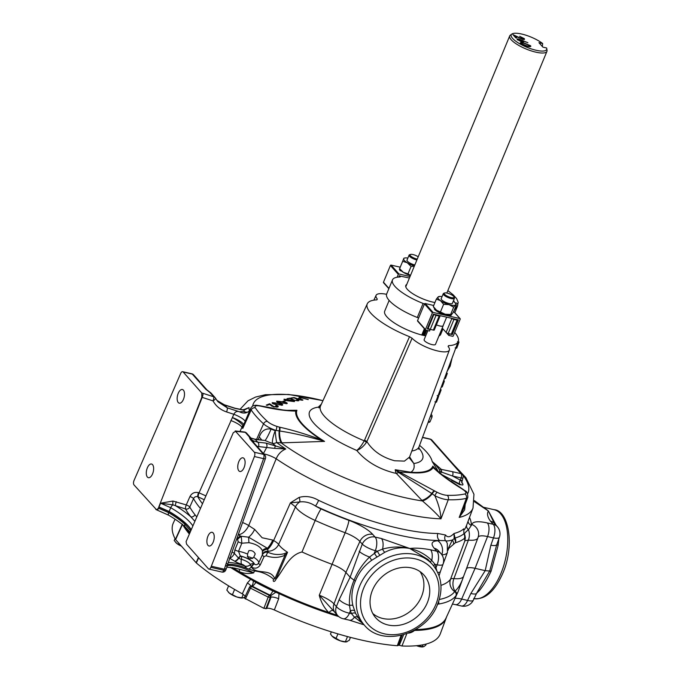 <?xml version="1.0" encoding="UTF-8"?>
<svg xmlns="http://www.w3.org/2000/svg" width="681" height="681" viewBox="0 0 681 681"><rect width="100%" height="100%" fill="white"/><g stroke="black" fill="none" stroke-linecap="round" stroke-linejoin="round"><path stroke-width="1.02" d="M434.921 401.841L436.444 402.19L437.628 399.177L438.726 395.984L437.202 395.635M455.189 347.846L456.713 348.195L457.896 345.182L458.994 341.99L457.47 341.641M427.319 602.762A32.211 26.576 138.4 0 0 423.19 574.253A32.211 26.576 138.4 0 0 372.464 590.197A32.211 26.576 138.4 0 0 375.052 616.96A32.211 26.576 138.4 0 0 402.599 624.528A32.211 26.576 138.4 0 0 427.319 602.762M372.788 613.504A31.777 26.218 138.4 0 0 421.513 596.547A31.777 26.218 138.4 0 0 420.032 571.597M183.461 399.304A7.014 3.414 -77.1 0 0 182.397 389.506A7.014 3.414 -77.1 0 0 178.201 393.38A7.014 3.414 -77.1 0 0 179.265 403.178A7.014 3.414 -77.1 0 0 183.461 399.304M244.062 467.609A7.014 3.414 -77.1 0 0 242.989 457.811A7.014 3.414 -77.1 0 0 238.801 461.684A7.014 3.414 -77.1 0 0 239.865 471.482A7.014 3.414 -77.1 0 0 244.062 467.609M213.196 542.119A7.014 3.414 -77.1 0 0 212.131 532.312A7.014 3.414 -77.1 0 0 207.935 536.185A7.014 3.414 -77.1 0 0 208.999 545.992A7.014 3.414 -77.1 0 0 213.196 542.119M152.595 473.814A7.014 3.414 -77.1 0 0 151.531 464.008A7.014 3.414 -77.1 0 0 147.334 467.881A7.014 3.414 -77.1 0 0 148.398 477.687A7.014 3.414 -77.1 0 0 152.595 473.814M453.486 311.6L457.521 305.641A1.754 1.677 33.2 0 0 455.3 303.122M451.69 314.367A1.754 1.677 33.2 0 1 451.469 314.894L451.494 314.869M427.872 330.634L424.127 339.674A6.138 1.762 -157.5 0 0 431.243 344.399A6.138 1.762 -157.5 0 0 435.474 344.373L443.186 325.748A6.138 1.762 22.5 0 1 438.956 325.773A6.138 1.762 22.5 0 1 436.419 324.846A6.044 1.737 22.5 0 0 438.939 325.739A6.044 1.737 22.5 0 0 443.101 325.714L446.651 317.15M406.77 284.403A20.668 5.925 22.5 0 0 405.808 285.416A20.668 5.925 22.5 0 0 413.461 294.149A20.668 5.925 22.5 0 0 432.648 302.058A20.668 5.925 22.5 0 0 434.938 302.517M255.239 553.951L253.724 557.254C249.561 559.978 247.501 558.905 247.535 554.045L248.863 550.648C251.834 550.205 253.962 551.312 255.239 553.951M301.989 551.985A145.521 41.728 22.5 0 0 332.209 564.379A15.952 4.571 -157.5 0 1 345.897 572.44L350.128 577.216L362.266 544.11L359.891 541.438A17.187 4.929 22.5 0 0 345.148 532.746A144.287 41.371 -157.5 0 1 315.184 520.454L301.989 551.985C289.025 554.989 283.534 569.929 275.796 579.505C274.86 582.008 272.409 582.272 273.558 579.114C267.922 574.381 261.547 571.674 254.43 570.993L246.837 568.346L244.666 565.971A5.329 4.98 166.4 0 0 250.412 564.651L251.349 567.026A3.371 1.243 -60.6 0 1 254.047 563.808A140.609 40.315 22.5 0 0 254.371 563.987C255.903 565.179 257.307 564.881 258.593 563.102L262.347 554.896L262.406 550.631C260.295 546.571 255.801 543.923 248.923 542.697L241.832 543.2L238.537 551.295A14.139 4.052 -157.5 0 1 240.257 551.636A14.139 4.052 -157.5 0 1 247.535 554.045M242.581 522.531A10.666 2.588 -157.8 0 1 248.71 525.536A129.228 37.055 22.5 0 0 254.617 529.384L262.142 537.76L272.74 540.05A129.228 37.055 22.5 0 0 273.617 540.535L290.404 502.85L299.138 497.394C305.684 495.632 312.17 496.611 318.597 500.348A5.329 0.766 -65 0 1 315.405 505.992A17.612 5.048 22.5 0 0 321.109 508.945A10.666 1.021 -65.8 0 0 315.184 520.454A28.27 8.104 -157.5 0 1 295.486 506.826L278.614 544.425A10.666 9.423 -33.1 0 1 268.033 551.235L268.127 552.351C273.311 554.657 278.691 555.1 284.266 553.687L287.535 552.3L285.024 555.219C278.852 557.943 272.579 558.122 266.203 555.747L264.066 556.598L260.304 564.813A3.371 0.885 -155.4 0 1 258.584 563.11L258.61 563.059A14.139 4.052 -157.5 0 0 253.724 557.254M260.304 564.813C258.125 568.235 255.239 569.027 251.638 567.196A3.371 1.234 119.3 0 1 254.371 563.987A10.777 3.09 22.5 0 0 240.929 556.079L240.121 555.628L238.537 551.295A3.371 0.826 22.4 0 1 234.877 549.848L238.205 541.761L237.439 539.114A3.371 1.779 -56.8 0 1 240.657 536.211L241.295 536.849L241.832 543.2A3.371 0.826 22.4 0 1 238.205 541.761M318.597 500.348A127.194 36.476 22.5 0 0 397.627 528.047A127.194 36.476 22.5 0 0 437.849 533.487A5.329 4.171 -89.6 0 0 439.645 540.518A132.523 38 -157.5 0 1 397.738 534.849A132.523 38 -157.5 0 1 315.405 505.992C310.306 502.629 305.088 501.284 299.759 501.94L290.404 502.85L295.486 506.826A10.666 9.483 -31.9 0 1 299.759 501.94A5.329 2.034 -110.7 0 0 299.138 497.394M437.168 492.303A9.926 2.843 22.5 0 0 447.17 495.317A122.529 35.131 22.5 0 0 464.8 493.955A9.926 2.843 22.5 0 0 463.914 490.243L461.854 488.779C449.894 481.476 440.326 474.393 433.15 467.524A74.348 21.315 -157.5 0 1 411.35 472.733L399.492 471.984L437.168 492.303A3.371 0.8 116.7 0 0 434.844 495.725C438.59 504.076 440.633 511.78 440.982 518.828C436.802 513.934 430.63 507.975 422.45 500.944L396.274 473.363A10.666 4.256 135.7 0 0 396.342 473.346A10.666 4.256 135.7 0 0 398.615 472.512L395.227 469.72L410.847 472.231A73.471 21.068 22.5 0 0 432.835 466.136L438.819 472.444M251.246 439.254L253.102 440.718L257.741 442.19L265.896 443.076L285.765 449C281.355 450.839 278.163 454.099 276.18 458.798L248.71 525.536A10.666 5.84 -56.2 0 1 238.35 534.628L238.256 534.619A140.005 40.145 22.5 0 0 240.657 536.211A19.783 5.669 -157.5 0 1 240.759 536.219L248.582 537.19L267.403 548.273L268.033 551.235A5.329 4.937 -176.7 0 0 262.543 554.13M215.511 398.325L217.954 401.73L215.46 398.181A3.371 3.371 0 0 0 215.017 397.551A3.371 2.775 138.4 0 1 215.358 398.053A3.371 1.217 151.5 0 1 215.46 398.181A3.371 1.217 151.5 0 1 214.081 400.224A3.371 1.217 151.5 0 1 213.017 400.888L202.206 397.381L170.097 478.13L158.818 506.902L169.152 511.474A3.371 1.413 120.4 0 0 169.109 511.576A3.371 1.413 120.4 0 0 169.067 511.678L168.658 512.665A56.182 16.106 -157.5 0 1 184.866 524.191L190.748 530.822M379.828 555.1A3.371 0.587 60.8 0 1 377.436 551.176L382.577 549.107A10.666 5.193 -77.1 0 0 381.428 538.526L409.851 548.503C401.492 546.834 393.167 548.086 384.867 552.265L371.681 560.293C364.097 565.741 358.649 572.687 355.346 581.131C351.805 589.21 350.996 597.373 352.911 605.622L355.635 613.496L359.849 620.05M498.824 538.85L498.143 545.294L491.12 571.146C487.273 579.293 483.357 585.779 479.373 590.614L476.445 593.423M449.375 350.068L409.562 457.045L404.446 461.114L394.605 460.756C382.075 457.351 372.83 450.958 366.88 441.577L366.395 442.429A3.371 0.843 30.5 0 0 364.216 440.811L364.531 440.198A3.371 0.851 -156.5 0 1 366.88 441.577L412.099 338.244A21.162 6.069 22.5 0 0 437.738 350.97A21.162 6.069 22.5 0 0 449.375 350.068A21.162 6.069 22.5 0 0 448.107 346.484L448.566 345.633A49.219 14.114 22.5 0 0 458.236 341.453A49.219 14.114 22.5 0 0 454.704 332.456M437.849 533.487L445.561 535.019C447.519 537.769 450.328 537.258 453.989 533.495L455.036 538.016A5.329 4.793 74.7 0 1 455.376 542.731L448.668 548.486L447.987 550.316M440.947 585.371A133.45 38.264 22.5 0 0 450.533 579.233L464.91 540.731L464.382 538.424A5.329 5.048 -129.6 0 0 463.889 533.793L463.795 528.814C463.974 530.746 464.944 529.443 466.723 524.915L473.014 508.043A126.632 36.314 -157.5 0 1 459.207 517.424L463.582 508.724L467.804 497.377A13.288 3.814 -157.5 0 1 466.357 498.364L459.207 517.424L464.655 509.805L465.532 501.012M243.5 409.775L249.025 407.596L243.977 410.192A3.371 2.579 -88.5 0 0 242.828 409.809L234.971 408.217L224.628 404.872L218.533 401.756A3.371 1.158 -53.5 0 0 218.422 401.696M421.837 500.297A10.666 4.197 136.5 0 0 431.822 493.521L399.023 472.742L399.492 471.984L395.227 469.72A10.666 5.848 100.3 0 0 396.274 473.363L393.924 472.878C378.227 468.749 365.833 461.275 356.742 450.439C359.304 448.464 361.798 445.246 364.216 440.811A53.314 15.288 22.5 0 1 320.521 405.987L367.289 303.786A49.219 14.114 22.5 0 0 409.502 336.686L364.531 440.198M366.395 442.429C363.509 446.515 360.292 449.179 356.742 450.439A61.213 17.553 -157.5 0 1 318.333 407.144L321.372 404.122M285.909 410.354L296.925 410.277L295.784 411.06C286.054 410.975 274.434 409.349 260.917 406.182A3.371 1.745 -77.9 0 0 260.389 405.867L260.389 405.867A3.371 1.745 -77.9 0 0 260.176 405.85M260.917 406.182L258.465 405.791A9.926 2.843 22.5 0 0 255.384 407.876A122.529 35.131 22.5 0 0 267.412 421.428A9.926 2.843 22.5 0 0 276.699 426.34L279.533 427.166C292.89 430.145 306.816 434.376 321.321 439.841L324.548 441.407L281.185 442.871L276.673 442.539A10.666 6.827 -53.1 0 1 272.519 443.442A10.666 2.273 108.8 0 1 275.243 430.673L275.984 430.426A13.288 3.814 -157.5 0 1 263.538 423.837L256.609 439.305M275.737 404.505C272.868 403.884 271.71 403.271 272.281 402.65L279.048 403.314C281.943 403.901 283.117 404.505 282.581 405.127L275.737 404.505M283.1 401.152L285.654 400.871L283.1 401.152M297.512 400.82L296.678 399.756C298.61 400.241 299.231 400.581 298.525 400.786L294.209 400.334L290.029 398.521L287.024 398.666L290.046 398.138L294.626 400.249L297.699 400.828M298.508 398.291L300.908 398.376L298.508 398.291M308.272 399.475L299.078 397.219L308.229 399.585M301.64 400.207L300.764 399.253C302.696 399.747 303.317 400.07 302.636 400.215L298.363 399.67L294.149 397.934L291.187 397.959L294.141 397.593L301.819 400.224M287.637 400.76C284.76 400.147 283.568 399.619 284.071 399.185L290.744 400.062C293.647 400.666 294.856 401.177 294.396 401.594L287.637 400.76M280.274 402.897C277.405 402.284 276.231 401.705 276.775 401.152L283.517 401.884C286.412 402.471 287.603 403.041 287.093 403.578L280.274 402.897M276.767 407.187L276.963 406.71L275.737 405.663L276.205 405.476C278.129 405.995 278.682 406.489 277.865 406.957L273.404 406.863L269.48 404.429L267.19 405.348L266.254 405.11L269.608 403.782L273.873 406.651L277.244 406.506L276.971 407.17M542.357 46.521L542.655 43.524A19.187 5.499 22.5 0 0 521.74 34.05A19.187 5.499 22.5 0 0 511.84 34.05A19.187 5.499 22.5 0 0 517.109 42.154A19.187 5.499 22.5 0 0 536.126 50.266A19.187 5.499 22.5 0 0 546.749 48.513A19.187 5.499 22.5 0 0 546.613 47.985L542.893 47.134L538.935 42.673L542.655 43.524M546.749 48.513L547.039 50.326A20.158 5.78 -157.5 0 1 546.937 51.364A20.158 5.78 -157.5 0 1 535.87 52.165A20.158 5.78 -157.5 0 1 517.16 44.461A20.158 5.78 -157.5 0 1 509.694 35.94A20.158 5.78 -157.5 0 1 510.35 35.131L511.84 34.05M406.957 260.048A6.138 1.762 -157.5 0 1 407.153 259.819A6.138 1.762 -157.5 0 0 406.966 260.031A6.138 1.762 -157.5 0 0 414.831 264.952M407.042 260.678A6.044 1.737 -157.5 0 1 407.017 260.151L409.085 255.145A6.044 1.737 22.5 0 0 416.883 259.997M452.524 302.96A6.138 1.762 -157.5 0 1 452.499 303.275A6.138 1.762 -157.5 0 1 448.268 303.292A6.138 1.762 -157.5 0 1 441.152 298.576A6.138 1.762 -157.5 0 1 441.348 298.355M441.237 299.223A6.044 1.737 -157.5 0 1 441.203 298.695L443.28 293.69A6.044 1.737 22.5 0 0 450.286 298.338A6.044 1.737 22.5 0 0 454.448 298.312A6.044 1.737 22.5 0 0 454.397 297.725L453.98 296.848A5.295 1.515 22.5 0 0 447.894 293.29A5.295 1.515 22.5 0 0 444.642 292.983A5.295 1.515 22.5 0 0 445.374 294.984A5.295 1.515 22.5 0 0 450.388 297.384A5.295 1.515 22.5 0 0 453.98 296.848M454.448 298.312L452.38 303.317A6.044 1.737 -157.5 0 1 451.98 303.666M418.211 256.797A5.295 1.515 22.5 0 0 412.958 254.558A5.295 1.515 22.5 0 0 410.456 254.439A5.295 1.515 22.5 0 0 411.452 256.635A5.295 1.515 22.5 0 0 416.934 259.035A5.295 1.515 22.5 0 0 417.249 259.103M247.305 556.7A4.444 1.277 -157.5 0 1 252.736 558.471M321.109 508.945A133.629 38.315 22.5 0 0 348.859 520.327A10.666 1.268 -69.6 0 1 345.148 532.746L319.261 595.245A17.187 4.929 -157.5 0 1 333.996 603.928A10.666 8.802 138.4 0 0 335.231 612.755L319.261 595.245C320.913 601.868 324.028 607.588 328.6 612.415L328.906 612.517A143.802 41.235 -157.5 0 1 328.6 612.415A143.802 41.235 -157.5 0 1 264.875 585.805A143.802 41.235 -157.5 0 1 232.374 567.596M230.357 567.299A143.802 41.235 22.5 0 0 264.56 586.579A143.802 41.235 22.5 0 0 338.806 616.594M414.567 630.359A143.802 41.235 22.5 0 0 445.868 618.467L446.106 617.888M457.99 591.925L446.021 618.084A143.802 41.235 -157.5 0 1 415.521 629.576M460.135 484.838L451.673 480.386L460.135 484.838A3.371 1.822 -62 0 0 460.143 484.863M409.358 457.93L413.818 463.506C414.772 467.481 413.784 470.392 410.847 472.231A3.371 2.435 94.2 0 0 411.35 472.733M438.973 472.563L432.18 461.497A72.441 20.77 22.5 0 0 419.564 445.365M461.667 482.063L462.544 483.365C463.608 485.298 462.637 485.527 459.632 484.038L441.092 474.24M434.163 468.026A3.371 2.937 -35.5 0 0 433.15 467.524L432.835 466.136L435.61 469.609M448.107 346.484L448.566 345.633L448.209 346.612M446.472 617.088A143.929 41.269 -157.5 0 1 446.149 618.11A143.929 41.269 -157.5 0 1 414.499 630.419M189.139 533.742A143.802 41.235 -157.5 0 1 182.874 524.932M338.891 616.654A143.929 41.269 -157.5 0 1 278.997 593.585L272.877 590.963A144.721 41.498 -157.5 0 1 255.843 582.383L250.659 579.318A143.929 41.269 -157.5 0 1 230.263 567.29M406.804 633.705L401.96 645.988L399.296 645.282L403.612 634.743M402.088 635.152L398.291 645.435L397.295 645.716L401.1 635.39M399.296 645.282L398.3 645.162M446.149 618.11L440.335 633.739A144.542 41.447 -157.5 0 1 401.96 645.988M245.322 596.122L242.317 593.841A144.542 41.447 -157.5 0 1 196.341 562.966L175.409 539.361A144.542 41.447 -157.5 0 1 173.272 523.119L175.068 519.203M242.317 593.841L247.356 582.979L250.659 579.318M251.434 585.949L250.276 586.418A1.685 1.558 -115.5 0 0 249.561 587.15A1.685 0.443 -155 0 0 249.476 587.218L244.402 598.088L263.879 608.329L268.195 597.092L270.221 597.552A1.685 1.558 -115.5 0 0 269.361 595.381L269.982 595.083A150.714 43.218 -157.5 0 1 252.242 586.145L251.434 585.949A7.014 2.911 -96.3 0 0 253.298 580.902M247.356 582.979A7.014 1.864 -155 0 1 250.753 586.188M255.843 582.383A7.014 2.12 -62.1 0 1 252.242 586.145L251.621 586.443A1.685 1.558 -115.5 0 0 250.276 586.418A1.685 1.685 0 0 0 249.476 587.226A1.685 0.443 -155 0 0 250.455 588.154L245.381 599.016M272.877 590.963A7.014 1.234 -64.4 0 1 269.982 595.083L270.757 595.679L275.822 592.249M266.697 608.414L270.995 597.186A7.014 1.754 -159 0 1 278.657 598.744L274.341 609.963C270.8 608.448 268.254 607.929 266.697 608.414L263.879 608.329M265.905 608.788L270.221 597.552L270.995 597.186L270.757 595.679M278.997 593.585L278.657 598.744M397.295 645.716A144.542 41.447 -157.5 0 1 274.341 609.963M175.008 538.611L174.208 540.544L176.915 543.566A8.768 2.511 22.5 0 0 181.384 546.153M180.312 544.945L176.915 543.566A8.768 2.511 22.5 0 1 175.783 542.536L175.587 542.323M180.993 545.702L180.201 545.2M243.228 594.377L241.781 597.867L236.818 596.982L229.344 593.1L226.833 590.104L228.595 585.847M243.381 597.841L241.781 597.867L243.381 597.841L245.552 596.42M234.605 589.448L232.425 594.709M426.229 644.03L425.736 645.23L423.701 646.72L416.491 645.699A8.768 2.511 22.5 0 0 417.283 645.988A8.768 2.511 22.5 0 0 422.552 646.95A8.768 2.511 22.5 0 0 422.773 646.933M423.088 644.762L422.237 646.822L423.701 646.72M350.46 637.373L349.217 640.37L345.991 641.945A8.768 2.511 22.5 0 0 346.144 641.936M347.514 636.59L345.369 641.774L340.389 640.872L332.022 636.08L330.481 633.985L331.349 631.883M347.004 641.766L345.369 641.774M337.938 633.883L335.997 638.582M228.424 592.232A8.768 2.511 22.5 0 0 228.475 592.291A8.768 2.511 22.5 0 0 229.344 593.1A8.768 2.511 22.5 0 0 236.818 596.982A8.768 2.511 22.5 0 0 242.334 598.029A8.768 2.511 22.5 0 0 242.504 598.02M332.09 636.148A8.768 2.511 22.5 0 0 332.132 636.207A8.768 2.511 22.5 0 0 332.949 636.973A8.768 2.511 22.5 0 0 340.389 640.872A8.768 2.511 22.5 0 0 345.991 641.945M189.471 532.985A143.802 41.235 -157.5 0 1 184.483 526.294M410.456 254.439L409.545 254.771A6.044 1.737 22.5 0 0 409.085 255.145M444.642 292.983L443.731 293.315A6.044 1.737 22.5 0 0 443.28 293.69M436.342 299.121L440.437 300.619A9.653 2.767 -157.5 0 1 438.164 296.89L436.342 299.121L433.286 306.51L434.172 307.974A9.653 2.767 22.5 0 0 436.478 310.178A9.653 2.767 22.5 0 0 445.136 314.213L451.529 314.52L453.35 312.29L456.406 304.901L455.487 304.96A9.653 2.767 -157.5 0 1 449.094 304.654A9.653 2.767 -157.5 0 1 440.437 300.619L443.629 304.296L449.094 304.654L453.665 307.182L455.487 304.96A9.653 2.767 -157.5 0 0 455.512 303.437L456.406 304.901M433.286 306.51L436.478 310.178L445.136 314.213A9.653 2.767 22.5 0 0 450.788 314.86A9.653 2.767 22.5 0 0 450.975 314.801M453.665 307.182L450.601 314.571L451.529 314.52M438.164 296.89L439.092 296.831L438.164 296.89A9.653 2.767 -157.5 0 1 438.904 296.55A9.653 2.767 -157.5 0 1 442.063 296.618M453.24 301.24A9.653 2.767 -157.5 0 1 455.512 303.437M443.629 304.296L440.564 311.685M414.406 265.965A9.653 2.767 -157.5 0 1 407.323 262.789A9.653 2.767 -157.5 0 1 403.705 258.712L399.636 268.689L403.365 272.357A9.653 2.767 22.5 0 0 410.447 275.524M399.577 268.774L399.985 269.438A9.653 2.767 22.5 0 0 403.365 272.357L407.996 273.847L410.498 275.413M399.747 268.271L402.692 261.3L407.323 262.789L411.06 266.467L414.303 266.211M403.816 258.303L402.692 261.3M403.705 258.712A9.653 2.767 -157.5 0 1 404.71 258.014A9.653 2.767 -157.5 0 1 407.876 258.073M411.06 266.467L407.996 273.847M521.527 43.703L526.634 45.831C528.839 46.419 529.827 46.325 529.614 45.559L524.54 43.431C522.301 42.818 521.305 42.894 521.535 43.678L526.643 45.806C528.848 46.393 529.835 46.299 529.622 45.533L529.767 45.985M524.149 43.031L524.157 43.005C521.323 42.248 520.122 42.392 520.539 43.439C520.105 42.418 521.314 42.273 524.149 43.031L530.576 45.763L530.831 46.385L530.593 45.738C531.035 46.81 529.844 46.972 527.017 46.223L520.539 43.439L520.301 42.818M530.576 45.763L524.157 43.005M521.203 41.601L522.157 40.962L519.365 39.532L518.394 40.136L521.195 41.626L522.148 40.988M522.37 41.481L522.157 40.962M518.377 40.162L521.195 41.626M517.381 39.907C516.76 39.064 517.305 38.808 519.016 39.14L527.869 42.716M519.016 39.14L527.886 42.699L522.685 40.766L523.468 41.924L523.212 41.277C523.825 42.103 523.297 42.358 521.629 42.035L517.134 39.234M517.39 39.89C516.768 39.038 517.313 38.783 519.024 39.115M523.204 41.303L522.685 40.766M512.955 34.663L522.208 38.953L523.229 38.366M523.442 38.817L519.688 36.314L524.242 38.587L524.523 39.26L524.242 38.587C524.889 39.43 524.37 39.694 522.676 39.37L514.785 35.855L516.743 38.059L515.764 37.838L512.904 34.612L522.216 38.928L523.246 38.34M514.785 35.855L516.709 38.051M519.671 36.331L524.242 38.587M430.324 416.449L432.026 416.968L430.043 421.752L428.434 421.522M431.107 414.354L432.009 415.376L430.809 415.146M428.204 422.152L429.124 422.365A4.844 2.358 -77.1 0 0 429.873 421.905A4.844 2.358 -77.1 0 0 429.924 421.862A4.758 2.315 -77.1 0 0 429.941 421.845A4.758 2.315 -77.1 0 0 430.043 421.752M432.026 416.968A4.758 2.315 -77.1 0 0 432.009 415.376M432.009 416.832A4.844 2.358 -77.1 0 0 431.992 415.419M332.72 610.516A5.329 1.737 -49.7 0 0 328.906 612.517L335.588 614.747A143.929 41.269 22.5 0 0 337.555 615.369M226.143 568.669L224.372 569.222L226.058 563.732L263.59 458.645L254.413 456.542A3.371 1.643 -77.1 0 0 254.345 452.244L235.226 430.962L244.411 431.992A3.371 2.298 -83.8 0 1 245.279 432.358L236.75 431.431A3.371 2.298 -83.8 0 0 235.881 431.064M236.75 431.431L235.737 431.269L233.277 432.716L186.083 541.642L186.603 544.204L208.395 568.763A3.371 1.643 -77.1 0 0 208.88 569.069A3.371 1.643 -77.1 0 0 210.855 567.307L223.87 570.295A3.371 1.013 25.1 0 0 225.7 570.193A3.371 3.371 0 0 1 221.895 572.049A3.371 1.643 -77.1 0 0 223.87 570.295L224.372 569.222L211.323 566.234L210.855 567.307M254.413 456.542L211.323 566.234M170.097 478.13L201.823 397.261L201.746 392.963L183.138 371.988A3.371 1.643 -77.1 0 0 182.653 371.681A3.371 1.643 -77.1 0 0 180.686 373.443L133.961 480.641A3.371 1.643 -77.1 0 0 134.029 484.94L156.698 509.933A3.371 0.868 107.9 0 1 156.57 509.831M155.821 509.507L157.456 509.371L158.307 508.086L168.658 512.665A3.371 1.413 120.4 0 0 168.684 515.219C175.553 519.271 181.095 523.204 185.3 527.026L189.922 531.946M190.961 529.571A56.14 16.097 22.5 0 0 169.067 511.678L158.945 507.175L158.307 508.086M468.034 521.425A5.329 5.073 -178.6 0 0 471.346 525.374L468.468 529.707A10.666 7.338 96 0 1 468.392 540.101L453.904 578.595A29.76 8.53 22.5 0 0 463.659 576.211L457.998 591.9L455.938 595.739A144.789 41.515 -157.5 0 1 438.47 604.081L437.44 604.098M226.926 567.137L234.732 568.082L253.681 572.874C248.659 574.032 243.815 573.615 239.142 571.606A3.371 1.464 120.8 0 0 239.354 569.333M473.346 600.148A10.666 3.184 -154.6 0 1 467.575 600.412A10.666 5.193 -77.1 0 1 461.335 605.979A10.666 10.666 0 0 0 473.346 600.148L476.64 593.202A10.666 3.184 -154.6 0 1 470.869 593.466L485.195 570.652L490.856 545.209L493.461 537.913A10.666 2.928 -160.3 0 0 499.369 537.326L499.369 537.326A10.666 10.666 0 0 0 497.309 526.668L494.525 523.536A10.666 8.802 138.4 0 0 494.525 523.527A10.666 8.802 138.4 0 0 490.456 521.169C487.46 516.981 486.779 513.585 488.405 510.988L474.419 501.684M248.897 569.103A5.329 1.319 141 0 0 251.349 567.026C256.814 575.173 270.102 567.877 274.886 578.773L273.558 579.114M229.914 557.994A5.329 2.715 122.7 0 0 234.366 553.415L234.877 549.848M465.651 570.848L466.655 568.473A15.952 4.571 -157.5 0 1 475.066 568.329L485.195 570.652L489.699 571.027L496.764 544.621A10.666 2.928 -160.3 0 1 490.856 545.209M172.974 501.046L186.262 504.919L189.982 496.492C191.872 493.078 194.715 491.801 198.52 492.661A3.371 0.868 -72.1 0 0 197.805 496.738C195.881 496.262 194.451 496.883 193.515 498.611L189.795 507.039A3.371 3.039 -28.6 0 1 185.547 508.996L172.923 504.851L160.605 503.208L172.974 501.046A3.371 0.63 -85.7 0 0 172.923 504.851A3.371 1.405 120.4 0 0 170.71 507.703L169.152 511.474A56.14 16.097 -157.5 0 1 191.046 529.367M194.672 521.076L190.85 516.853A147.062 42.171 -157.5 0 1 185.547 508.996A3.371 0.868 -72.1 0 1 186.262 504.919A3.371 0.826 -156.2 0 1 189.795 507.039A143.7 41.209 22.5 0 0 194.97 514.717L196.579 516.717M267.412 421.428A3.371 2.537 132.6 0 0 263.538 423.837A125.891 36.102 -157.5 0 1 251.187 409.919A13.288 3.814 -157.5 0 1 250.795 408.098L243.738 424.621L242.776 428.46L242.811 425.404L239.976 431.507M204.045 499.641L197.805 496.738A140.005 40.145 22.5 0 0 202.325 503.557M386.553 294.303A21.162 6.069 22.5 0 0 376.082 295.333A21.162 6.069 22.5 0 0 377.3 299.027L376.84 299.878A49.219 14.114 22.5 0 0 367.289 303.786M376.908 299.878L377.3 299.027L376.84 299.878M432.605 564.643C441.765 575.905 443.416 589.167 437.568 604.43C426.544 634.505 382.441 647.563 364.395 625.167A45.593 37.625 -41.6 0 1 359.679 586.018A45.593 37.625 -41.6 0 1 393.746 555.458A45.593 37.625 -41.6 0 1 432.605 564.643L428.06 559.518L409.851 548.503C415.197 547.779 422.101 548.205 430.562 549.78A10.666 5.193 102.9 0 1 431.72 560.361L434.997 564.362A3.371 1.788 -26 0 0 433.516 565.715M217.954 401.73L227.275 407.851L239.661 411.86A23.963 6.87 -157.5 0 1 244.351 411.69A10.666 9.951 163.6 0 0 247.492 412.26M246.369 412.703A10.666 7.619 94.7 0 1 244.351 411.69A124.7 35.761 -157.5 0 1 243.977 410.192L235.166 408.438L224.824 405.093L216.805 400.309M263.266 453.818L266.663 447.502L257.077 446.378M258.167 439.475L259.214 437.193C261.334 430.937 265.301 428.221 271.106 429.039A13.305 3.814 22.5 0 0 275.243 430.673A10.666 0.919 84.7 0 0 276.673 442.539A119.481 34.263 22.5 0 0 285.765 449L274.562 448.37A3.371 0.443 110.2 0 0 275.294 445.493A124.7 35.761 -157.5 0 1 272.519 443.442A23.963 6.87 -157.5 0 1 265.071 440.496L255.29 439.432L250.88 438.113M466.655 568.473L465.319 571.734M348.859 520.327A27.844 7.985 -157.5 0 1 372.737 534.406A10.666 8.802 -41.6 0 0 359.891 541.438L345.897 572.44L333.996 603.928L336.38 606.609L339.198 599.552L350.128 577.216L354.086 580.195C357.551 571.538 362.709 563.817 369.553 557.032L377.436 551.176L375.333 550.691L374.329 553.049A3.371 0.451 57.2 0 0 376.933 556.845M484.021 507.49L488.405 510.988L496.177 525.392M228.271 562.583A23.239 6.665 -157.5 0 1 244.658 565.954L244.658 565.954A2.435 0.698 22.5 0 0 241.678 564.226A8.019 2.298 -157.5 0 1 234.868 561.323A148.628 42.622 -157.5 0 1 234.553 561.127L229.369 558.079M246.837 568.346A21.017 6.027 22.5 0 0 227.658 564.651M453.512 544.298A5.329 3.865 -128.7 0 0 452.388 539.999L448.166 548.597M463.659 576.211L477.926 537.854A28.27 8.104 -157.5 0 1 468.392 540.101L464.91 540.731L465.344 537.598M439.296 599.493A142.065 40.741 22.5 0 0 454.704 591.619A10.666 10.189 -143.3 0 1 450.533 579.233A10.666 2.903 -159.5 0 1 453.904 578.595A10.666 7.431 95.6 0 0 455.044 591.099C458.679 587.822 461.582 582.757 463.744 575.905M262.491 551.636A5.329 3.865 171.5 0 1 267.863 549.218A10.666 3.567 -61.4 0 0 273.617 540.535A10.666 2.775 -155.9 0 1 278.614 544.425A29.76 8.53 22.5 0 0 287.535 552.3L275.796 579.505M494.227 523.161L488.405 510.988L474.478 500.654M362.973 623.575L354.392 617.173L351.549 613.675L350.366 610.883L349.498 605.443C349.012 596.931 350.536 588.52 354.086 580.195L355.346 581.131M364.114 624.852L349.523 620.195A10.666 5.193 -77.1 0 0 354.392 617.173A3.371 2.418 146.3 0 1 357.857 617.48M335.231 612.755L337.614 615.437A10.666 8.802 138.4 0 1 336.38 606.609A10.666 3.541 21.8 0 0 349.447 613.189L351.549 613.675A3.371 1.915 -25.5 0 1 355.635 613.496M339.198 599.552A10.666 3.541 21.8 0 0 349.498 605.443A3.371 1.353 -14 0 1 352.911 605.622M384.867 552.265A3.371 1.302 61.4 0 1 382.577 549.107C391.677 546.562 400.768 546.358 409.851 548.503C418.125 550.333 425.412 554.283 431.72 560.361A3.371 1.294 -35.6 0 0 430.477 562.251M359.185 551.304A10.666 2.562 23.2 0 0 369.553 557.032L371.681 560.293M372.737 534.406L375.112 537.079A10.666 8.802 -41.6 0 0 362.266 544.11A10.666 2.562 23.2 0 0 375.333 550.691A10.666 5.193 -77.1 0 0 375.112 537.079L381.428 538.526M466.723 524.915A5.329 4.188 -158.4 0 0 468.468 529.707C465.566 532.023 464.221 533.529 464.433 534.236A5.329 5.261 147.4 0 1 464.706 538.952M464.578 534.5L465.344 537.675M476.64 593.202L489.699 571.027L491.12 571.146M455.938 595.739A3.371 3.218 36.7 0 0 454.704 591.619L455.044 591.099A3.371 3.022 30.6 0 1 456.389 595.049M464.178 533.734A5.329 5.329 0 0 1 464.229 533.836L464.178 533.734A5.329 5.227 151.7 0 1 464.382 538.424A131.774 37.787 -157.5 0 1 455.376 542.731A5.329 3.805 -131.7 0 0 454.184 538.509L453.989 533.495A127.262 36.493 22.5 0 0 463.795 528.814L463.889 533.793A129.518 37.14 -157.5 0 1 455.036 538.016L452.388 539.999C448.6 540.995 446.319 541.208 445.553 540.654L439.645 540.518A17.612 5.048 22.5 0 1 437.806 540.774A27.844 7.985 -157.5 0 0 434.274 548.29L436.879 551.227A10.666 5.193 102.9 0 1 437.1 564.838L434.997 564.362L436.802 570.61M441.892 554.828A28.27 8.104 -157.5 0 0 447.417 552.436L447.306 543.515A10.666 9.857 159.2 0 0 445.553 540.654A5.329 4.69 -52.8 0 1 445.561 535.019M430.562 549.78L436.879 551.227A10.666 8.802 138.4 0 1 440.947 553.585A10.666 10.666 0 0 1 443.008 564.251L443.008 564.251A10.666 2.928 -160.3 0 1 437.1 564.838L436.249 567.222A3.371 1.745 -21.1 0 0 435.176 567.954M443.008 564.251L440.403 571.546A10.666 2.928 -160.3 0 1 437.747 572.483M201.823 397.261L202.206 397.381A3.371 0.868 -72.1 0 0 202.921 393.303L201.746 392.963M412.099 338.244L409.502 336.686M192.689 525.621A56.285 16.14 22.5 0 0 170.71 507.703L160.605 503.208L159.031 506.97A3.371 0.868 107.9 0 1 158.945 507.175L158.545 508.162A3.371 0.868 107.9 0 1 157.073 510.052L156.698 509.933A3.371 0.868 107.9 0 0 157.456 509.371M465.719 570.687L466.485 568.746M271.106 429.039A10.666 1.141 114.3 0 1 265.071 440.496L254.422 439.066L250.821 438.002M258.508 446.608A3.371 2.298 96.2 0 0 257.741 442.19L255.29 439.432A3.371 2.298 -83.8 0 0 254.422 439.066M251.263 439.815A3.371 3.226 -159.7 0 0 249.152 436.717L245.279 432.358A3.371 2.775 138.4 0 1 246.565 433.107A3.371 3.371 0 0 0 244.411 431.992M205.653 389.123L192.314 374.09A3.371 2.775 138.4 0 1 193.6 374.831L206.939 389.873A3.371 2.775 138.4 0 0 205.653 389.123L209.867 392.443A3.371 2.775 138.4 0 1 211.153 393.192L215.017 397.551A3.371 2.775 138.4 0 0 213.732 396.802L209.867 392.443A3.371 1.592 -58.3 0 1 210.403 392.562A3.371 1.592 -58.3 0 1 210.599 392.733M245.194 421.386A10.666 2.613 24 0 0 233.838 414.286C235.209 411.664 237.15 410.856 239.661 411.86A10.666 9.44 77.8 0 0 245.824 412.848L245.764 412.856M198.52 492.661L199.048 492.831L232.391 417.547A10.666 2.613 24 0 1 243.738 424.621A10.666 5.405 11.9 0 1 242.811 425.404A10.666 2.205 31.7 0 0 232.391 417.547L233.838 414.286L226.56 411.928A3.371 0.868 -72.1 0 0 227.275 407.851L224.824 405.093A3.371 0.868 -72.1 0 0 224.628 404.872M230.816 420.535A10.666 2.622 -156.3 0 1 241.917 427.115A126.632 36.314 -157.5 0 0 242.776 428.46L251.187 409.919A3.371 2.971 146.5 0 1 255.384 407.876M198.333 496.909A3.371 0.868 -72.1 0 1 199.048 492.831L205.713 495.811M498.143 545.294A3.371 0.962 12.1 0 1 496.798 544.545M479.373 590.614A3.371 2.545 37.9 0 0 477.951 590.75M354.546 610.9A3.371 1.89 -20.4 0 0 350.366 610.883L349.447 613.189A10.666 5.193 -77.1 0 1 343.207 618.757L349.523 620.195M254.617 529.384A10.666 5.295 -57.6 0 1 248.582 537.19L248.923 542.697M272.74 540.05A10.666 3.652 -61.2 0 1 267.403 548.273A5.329 3.609 168.3 0 0 262.406 550.631M238.273 534.568A10.666 7.287 -83.8 0 0 238.35 534.628A139.886 40.111 -157.5 0 0 240.759 536.219A5.329 3.26 99.1 0 1 241.295 536.849A3.371 1.549 -43.9 0 0 237.746 539.369M264.066 556.598A3.371 0.885 -155.4 0 1 262.347 554.896C263.573 552.649 265.505 551.806 268.127 552.351A3.371 1.149 -70.3 0 0 266.203 555.747M245.381 409.23L249.025 407.596A119.481 34.263 22.5 0 0 249.365 410.881M263.743 453.895A10.666 2.588 -157.7 0 1 276.18 458.798A126.632 36.314 -157.5 0 0 403.356 513.457A126.632 36.314 -157.5 0 0 440.982 518.828L448.243 499.76A13.288 3.814 -157.5 0 1 434.844 495.725L431.822 493.521A3.371 1.481 120.9 0 1 434.555 490.89M274.562 448.37L266.663 447.502A3.371 2.298 96.2 0 0 265.896 443.076M250.77 437.968A3.371 3.328 -160.8 0 1 251.272 439.832A3.371 3.371 0 0 0 250.429 437.466A3.371 2.775 -41.6 0 1 250.77 437.968M253.102 440.718A3.371 2.469 121.9 0 1 253.749 442.633M218.635 401.858A3.371 1.158 -53.5 0 0 218.533 401.756L216.788 400.283M227.352 565.332A3.371 0.919 19.9 0 1 227.445 565.707L227.445 565.707A3.371 3.371 0 0 0 227.633 564.864L227.633 564.864A3.371 1.319 5.2 0 1 225.581 565.877A3.371 0.919 19.9 0 0 227.445 565.707L225.7 570.193M226.058 563.732A3.371 0.928 19.7 0 0 227.931 563.553L227.633 564.864A3.371 1.319 5.2 0 0 227.386 564.294M254.345 452.244L263.521 454.346A3.371 1.643 -77.1 0 1 263.59 458.645A3.371 0.928 19.7 0 0 265.454 458.458L265.454 458.458A3.371 3.371 0 0 0 264.807 455.095A3.371 2.775 -41.6 0 0 263.521 454.346L250.182 439.313L249.152 436.717A3.371 2.775 -41.6 0 1 250.429 437.466L246.565 433.107M319.687 407.272L318.333 407.144L319.644 407.323M409.621 456.883L413.818 463.506A61.213 17.553 -157.5 0 0 418.747 447.902M292.447 410.83L296.925 410.277A73.471 21.068 22.5 0 0 324.548 441.407L320.989 440.335C306.671 436.18 292.898 433.065 279.653 430.971L275.984 430.426A3.371 0.86 108 0 0 276.699 426.34M282.062 442.846A10.666 4.35 88 0 1 279.653 430.971A3.371 1.532 103.7 0 0 279.533 427.166M434.921 491.095A3.371 1.379 120.2 0 0 432.248 493.836A10.666 3.865 135.4 0 1 422.45 500.944A116.238 33.335 -157.5 0 1 404.25 497.505A116.238 33.335 -157.5 0 1 281.185 442.871A10.666 4.026 89.1 0 1 279.142 430.903A3.371 1.43 104.4 0 0 279.133 427.064M261.427 439.832A10.666 3.039 25.5 0 0 259.214 437.193M399.023 472.742L398.615 472.512L399.134 471.856M320.989 440.335L321.321 439.841A74.348 21.315 -157.5 0 1 295.784 411.06A3.371 2.954 -100.9 0 0 294.703 410.703M258.465 405.791A3.371 2.307 -83.8 0 0 257.588 405.425L257.588 405.425C254.626 404.829 252.362 405.723 250.795 408.098M463.914 490.243A3.371 2.264 -51.8 0 1 464.757 490.575L462.433 488.924A3.371 1.694 -57.5 0 1 462.603 489.06M461.854 488.779A3.371 1.694 -57.5 0 1 462.433 488.924L446.438 478.19L435.534 469.532M335.588 614.747A5.329 1.439 107.7 0 1 336.184 613.828M194.97 514.717A3.371 2.869 -38.4 0 1 190.85 516.853A59.647 17.102 -157.5 0 0 175.57 505.77A3.371 0.868 -72.1 0 1 176.285 501.693M189.982 496.492A3.371 0.826 -156.2 0 1 193.515 498.611A143.368 41.107 -157.5 0 0 200.274 508.256M274.886 578.773L285.024 555.219A3.371 1.073 -121.8 0 1 284.266 553.687M261.453 556.854L258.584 563.11A3.371 0.885 -155.4 0 1 258.593 563.102M244.658 565.954A5.329 4.963 162.1 0 0 250.395 564.583L250.412 564.651A3.371 3.15 -14.6 0 1 254.047 563.808A10.453 2.996 -157.5 0 0 241.227 556.258A3.371 1.583 -58.3 0 0 238.767 558.224A3.107 0.894 22.5 0 0 241.406 559.339A3.371 1.396 -75.3 0 0 241.227 556.258A140.609 40.315 22.5 0 1 240.929 556.079A3.371 1.592 121.7 0 0 238.461 558.037A143.717 41.209 22.5 0 0 238.767 558.224A5.329 2.511 121.7 0 1 234.868 561.323M232.076 551.933A143.87 41.252 22.5 0 0 234.366 553.415L238.461 558.037A5.329 2.52 121.7 0 1 234.553 561.127M248.846 569.086A5.329 1.328 141.1 0 0 251.315 567.001A143.98 41.286 -157.5 0 0 251.638 567.196M184.866 524.191A3.371 2.52 132.3 0 0 185.3 527.026M287.969 400.837L293.443 401.381L290.302 400.147L284.939 399.398L284.581 399.909M285.603 400.241L288.046 400.658M284.939 399.398L285.697 400.019M284.649 401.143L284.837 400.683M285.994 403.722L286.343 403.229L286.139 403.714M280.606 402.973L286.139 403.365C286.386 402.922 285.356 402.471 283.049 402.011L277.644 401.364L277.235 402.003M278.248 402.36L280.708 402.743M277.644 401.364L278.359 402.088M281.466 405.306L281.84 404.752L281.611 405.297M276.069 404.582L281.628 404.906C281.891 404.403 280.878 403.927 278.572 403.467L273.149 402.871L272.706 403.578M273.711 403.952L276.171 404.327M273.149 402.871L273.839 403.654M269.31 404.497L269.608 403.782M425.71 335.869L421.786 335.001A30.313 8.691 -157.5 0 1 384.697 311.157L389.14 300.432M424.425 304.066A3.371 0.962 22.5 0 0 423.105 303.445A35.072 10.053 -157.5 0 1 392.494 279.9A35.072 10.053 -157.5 0 1 399.653 277.005A3.371 0.962 22.5 0 0 400.343 276.733A3.371 0.962 22.5 0 0 400.096 276.094L409.417 278.01M418.619 318.095A3.371 0.962 22.5 0 0 417.3 317.474A35.072 10.053 -157.5 0 1 386.68 293.928L392.494 279.9M433.993 314.299L439.969 315.669A1.685 0.485 -157.5 0 1 440.088 315.984A1.685 0.485 -157.5 0 1 439.16 316.052L436.053 315.346A1.685 0.485 -157.5 0 1 433.993 314.299L428.179 328.336L427.728 327.825M440.088 315.984L434.274 330.021A1.685 0.485 -157.5 0 1 433.354 330.089L430.247 329.374A1.685 0.485 -157.5 0 1 428.179 328.336M442.965 328.906L440.709 334.354A30.313 8.691 -157.5 0 1 438.93 336.022M451.912 318.41L457.887 319.772A1.685 0.485 -157.5 0 1 458.007 320.087A1.685 0.485 -157.5 0 1 457.079 320.155L453.972 319.449A1.685 0.485 -157.5 0 1 451.912 318.41L446.098 332.439L442.224 328.072M458.007 320.087L452.193 334.124A1.685 0.485 -157.5 0 1 451.273 334.192L448.166 333.477A1.685 0.485 -157.5 0 1 446.098 332.439M457.53 305.633A35.072 10.053 -157.5 0 1 457.3 306.739A35.072 10.053 -157.5 0 1 455.691 308.442M434.648 308.604A1.754 1.447 138.4 0 0 434.393 309.225A9.645 2.767 22.5 0 0 443.663 314.452A9.645 2.767 22.5 0 0 451.435 314.945A9.645 2.767 22.5 0 0 451.452 314.928A1.754 1.677 33.2 0 0 451.469 314.894L451.435 314.945M433.712 305.48L425.174 303.522A0.562 0.46 138.4 0 0 424.493 303.913L417.564 320.64A0.562 0.46 138.4 0 0 417.836 321.253M457.828 319.712L458.373 319.84L452.261 334.592L449.383 333.928L448.77 335.418L452.593 336.295A0.562 0.46 138.4 0 0 453.274 335.912L460.203 319.176A0.562 0.46 138.4 0 0 459.939 318.572L433.065 312.417A0.562 0.46 138.4 0 0 432.384 312.8L425.455 329.536A0.562 0.46 138.4 0 0 425.727 330.14L429.549 331.017L430.162 329.527L427.293 328.872L433.405 314.12L433.942 314.247M439.909 315.609L451.861 318.35M448.77 335.418L446.251 332.583M401.39 270.961L400.207 270.689A9.645 2.767 -157.5 0 1 399.458 269.038L399.841 268.101M400.462 270.068A1.754 1.447 138.4 0 0 400.207 270.689M400.173 267.182L391.09 265.105A0.562 0.46 138.4 0 0 390.409 265.488L383.471 282.223A0.562 0.46 138.4 0 0 383.743 282.828M410.039 276.529L398.981 273.992A0.562 0.46 138.4 0 0 398.291 274.383L397.117 277.235M398.751 277.048L399.313 275.703L399.849 275.822M444.523 378.304L445.391 378.508L447.315 373.367L446.43 373.162M447.315 373.367L446.532 372.899M441.186 387.259L442.241 386.893L444.335 381.309L443.476 381.105M444.335 381.309L443.876 380.041M442.241 386.893L441.399 386.697M438.411 394.733L439.228 394.92L441.143 389.821L440.309 389.626M441.143 389.821L440.42 389.328M447.119 371.332L450.158 366.157L452.107 357.917M432.18 461.497L441.356 469.388L452.431 471.686A3.371 1.643 102.9 0 1 452.499 475.985L460.33 480.165A3.371 1.796 -61.8 0 0 459.632 484.038M461.744 482.65L462.978 477.773A3.371 0.928 -160.3 0 1 461.114 477.96L452.499 475.985L441.646 472.137L439.449 473.397L439.722 470.001C437.713 467.626 434.384 462.671 432.426 462.007M452.431 471.686L461.046 473.661A3.371 1.643 102.9 0 1 461.114 477.96L460.33 480.165C461.633 481.373 462.067 481.399 461.633 480.233M461.795 482.727A3.371 2.664 146.3 0 0 462.544 483.365M439.722 470.001A1.685 1.336 135.7 0 1 441.356 469.388L441.646 472.137A1.685 0.707 -145 0 0 439.943 471.116M227.463 565.656A21.06 6.035 -157.5 0 1 236.707 566.328A21.06 6.035 -157.5 0 1 253.681 572.874L254.43 570.993M363.705 588.069A42.35 34.944 138.4 0 0 384.237 633.807A42.35 34.944 138.4 0 0 435.814 604.583A42.35 34.944 138.4 0 0 415.282 558.846A42.35 34.944 138.4 0 0 363.705 588.069M474.061 598.65A45.593 22.192 -77.1 0 0 500.961 573.402A45.593 22.192 -77.1 0 0 494.04 509.686L483.782 507.336M464.8 493.955A3.371 2.988 77.1 0 1 466.357 498.364A125.891 36.102 -157.5 0 1 448.243 499.76A3.371 2.579 91.7 0 0 447.17 495.317M252.66 406.106A116.238 33.335 -157.5 0 1 317.091 399.253A116.238 33.335 -157.5 0 1 322.956 400.666M455.47 466.672A116.238 33.335 -157.5 0 1 467.592 493.836M411.809 451.018A53.314 15.288 22.5 0 0 419.028 446.796L418.789 449.256M175.409 539.361L182.321 524.106M182.517 524.37L175.596 539.624M196.094 562.727L198.426 557.526M198.665 557.79L196.341 562.966M251.621 586.443L269.361 595.381L268.195 597.092L250.455 588.154L251.621 586.443M239.142 571.606A143.81 41.235 -157.5 0 1 232.664 567.656M189.514 532.882A143.81 41.235 -157.5 0 1 184.73 526.515M469.532 517.398A132.523 38 -157.5 0 1 471.346 525.374A17.612 5.048 22.5 0 0 471.907 524.481A27.844 7.985 -157.5 0 1 487.324 522.948L493.24 524.302L490.456 521.169M237.439 539.114A143.368 41.107 -157.5 0 1 236.801 538.697M455.044 598.369A17.187 4.929 -157.5 0 1 461.658 599.059L475.066 568.329L487.545 536.56A17.187 4.929 22.5 0 0 478.181 537.096M461.335 605.979L455.419 604.617A10.666 5.193 -77.1 0 0 461.658 599.059L467.575 600.412L470.869 593.466M226.56 411.928C220.516 409.885 216.005 406.199 213.017 400.888A3.371 0.868 -72.1 0 0 213.732 396.802L202.921 393.303M497.309 526.668A10.666 8.802 138.4 0 0 493.24 524.302A10.666 5.193 102.9 0 1 493.461 537.913L487.545 536.56A10.666 5.193 102.9 0 0 487.324 522.948M182.653 371.681L191.829 373.784A3.371 1.643 -77.1 0 1 192.314 374.09L183.138 371.988M471.907 524.481A10.666 10.198 11.7 0 1 478.437 536.075L477.926 537.854M441.807 554.7A10.666 8.657 -92.1 0 0 437.806 540.774M440.947 553.585L438.343 550.648A10.666 8.802 138.4 0 0 434.274 548.29M438.649 601.561A3.371 2.928 80.6 0 1 438.47 604.081M250.182 439.313A3.371 2.775 -41.6 0 1 251.468 440.054L264.807 455.095M260.534 406.106A3.371 1.839 -78.7 0 0 259.963 405.782L257.588 405.425M462.186 488.992A3.371 1.788 -56.7 0 1 462.799 489.162M241.678 564.226A5.329 2.205 104.7 0 1 241.406 559.339A7.346 2.111 -157.5 0 1 250.395 564.583M271.532 406.063L271.753 405.518M421.786 335.001L424.374 328.744M422.101 335.061L424.612 329.008M423.148 335.18L425.353 329.851M423.378 335.222L425.523 330.038M399.721 277.005L400.096 276.094M417.3 317.474L423.105 303.445M430.247 329.374L436.053 315.346M433.354 330.089L439.16 316.052M424.34 335.435L426.459 330.311M424.595 335.512L426.723 330.37M448.166 333.477L453.972 319.449M451.273 334.192L457.079 320.155M425.455 329.536L417.564 320.64M432.384 312.8L424.493 303.913M433.065 312.417L425.174 303.522M459.939 318.572L453.682 311.515M388.962 288.412L383.471 282.223M398.291 274.383L390.409 265.488M398.981 273.992L391.09 265.105M462.978 477.773A3.371 3.371 0 0 0 462.331 474.402A3.371 2.775 -41.6 0 0 461.046 473.661L430.605 439.347L422.492 437.491M462.331 474.402L431.89 440.096A3.371 2.775 138.4 0 0 430.605 439.347A3.371 1.643 -77.1 0 0 430.128 439.049L422.56 437.313M457.521 305.641L458.211 302.373L456.628 298.636L453.171 294.779L447.843 290.6M455.878 347.787L456.423 347.914M494.04 509.686C508.596 510.409 515.091 545.243 502.808 573.266C494.636 591.585 484.923 600.029 473.687 598.573M364.395 625.167L359.84 620.033M322.973 400.641L288.608 394.469L265.445 394.699L255.545 397.066L248.037 400.786L239.882 409.477M446.838 293.026L546.937 51.364M458.236 341.453L419.028 446.796M454.636 302.381L453.58 300.406M404.71 258.014L403.876 258.218M405.774 286.812L509.694 35.94M447.417 552.436L442.905 564.558M473.014 508.043L473.95 494.278L465.889 477.662L453.555 464.519M376.082 295.333L373.869 300.159M337.614 615.437A10.666 10.666 0 0 0 343.207 618.757M499.369 537.326L496.764 544.621M452.448 604.038L455.419 604.617M440.403 571.546L439.066 575.76M408.336 633.126A10.666 10.666 0 0 0 415.121 629.814M221.895 572.049L208.88 569.069M466.213 569.469L465.515 571.206M211.153 393.192A3.371 3.371 0 0 0 210.403 392.562L206.939 389.873M245.407 409.221L242.828 409.809M227.931 563.553L265.454 458.458M193.6 374.831A3.371 3.371 0 0 0 191.829 373.784M409.562 457.045L409.358 458.1L409.213 457.496M318.955 407.902L320.521 405.987M249.774 410.362C249.629 411.043 248.31 411.869 245.824 412.848M292.566 410.83L283.177 410.013L259.963 405.782M467.804 497.377C467.864 493.478 466.851 491.214 464.757 490.575M157.073 510.052L168.684 515.219M454.831 312.698L457.3 306.739M425.506 330.021L417.615 321.126M460.152 318.691L453.725 311.447M388.851 288.693L383.531 282.709M458.066 341.913L458.594 342.032M431.89 440.096A3.371 3.371 0 0 0 430.128 439.049"/></g></svg>
